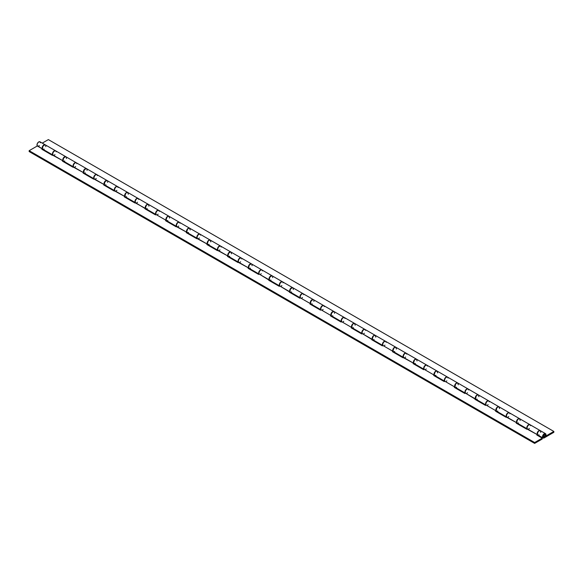 <?xml version="1.0" encoding="UTF-8"?>
<svg xmlns="http://www.w3.org/2000/svg" width="583" height="583" viewBox="0 0 583 583"><rect width="100%" height="100%" fill="white"/><g stroke="black" fill="none" stroke-linecap="round" stroke-linejoin="round"><path stroke-width="0.87" d="M544.245 434.794L544.245 434.794A1.253 0.721 -60 0 1 544.872 434.736A1.253 0.721 -60 0 1 545.061 435.734A1.253 0.721 -60 0 1 544.245 436.835A1.253 0.721 -60 0 1 543.618 436.9A1.253 0.721 -60 0 1 543.429 435.895A1.253 0.721 -60 0 1 544.245 434.794L543.429 435.895L543.757 436.951L545.112 435.516L544.981 434.823L544.245 434.794M544.245 434.648A1.428 0.823 -60 0 1 544.959 434.575A1.428 0.823 -60 0 1 545.178 435.727A1.428 0.823 -60 0 1 544.245 436.98L544.245 436.98A1.428 0.823 -60 0 1 543.531 437.053A1.428 0.823 -60 0 1 543.312 435.909A1.428 0.823 -60 0 1 544.245 434.648L544.959 434.575L545.236 435.472L544.631 436.674L543.684 437.112L543.254 436.164L544.245 434.648M544.245 437.862A2.5 1.443 -60 0 1 542.992 437.986A2.5 1.443 -60 0 1 542.992 435.093A2.5 1.443 -60 0 1 545.499 433.65A2.5 1.443 -60 0 1 545.695 436.142L545.885 434.095L545.12 433.533L544.274 433.759L543.181 434.801L542.481 436.645L542.758 437.782L543.669 438.081L553.85 432.316L553.85 431.442L545.695 436.142L553.85 431.442L48.36 139.599L42.267 143.112L48.36 139.599L553.85 431.442L553.85 432.316L544.245 437.862M545.499 433.65L540.339 430.669A2.5 1.443 120 0 0 537.839 432.12A2.5 1.443 120 0 0 537.839 435.005L542.992 437.986M527.287 428.913A2.5 1.443 -60 0 1 527.345 426.013A2.5 1.443 -60 0 1 529.823 424.599A2.5 1.443 -60 0 1 529.925 424.664M529.823 424.599L519.715 418.769A2.5 1.443 120 0 0 517.216 420.212A2.5 1.443 120 0 0 517.216 423.098L527.323 428.935M506.663 417.005A2.5 1.443 -60 0 1 506.722 414.105A2.5 1.443 -60 0 1 509.199 412.698A2.5 1.443 -60 0 1 509.302 412.764M509.199 412.698L499.092 406.861A2.5 1.443 120 0 0 496.592 408.304A2.5 1.443 120 0 0 496.592 411.19L506.7 417.027M486.04 405.098A2.5 1.443 -60 0 1 486.098 402.197A2.5 1.443 -60 0 1 488.576 400.791A2.5 1.443 -60 0 1 488.678 400.856L488.831 401.009M488.576 400.791L478.468 394.953A2.5 1.443 120 0 0 475.968 396.396A2.5 1.443 120 0 0 475.968 399.282L486.076 405.119M465.416 393.19A2.5 1.443 -60 0 1 465.474 390.297A2.5 1.443 -60 0 1 467.952 388.883A2.5 1.443 -60 0 1 468.054 388.948L468.207 389.101M467.952 388.883L457.844 383.046A2.5 1.443 120 0 0 455.345 384.489A2.5 1.443 120 0 0 455.345 387.374L465.453 393.212M444.793 381.282A2.5 1.443 -60 0 1 444.844 378.389A2.5 1.443 -60 0 1 447.329 376.975A2.5 1.443 -60 0 1 447.431 377.041M447.329 376.975L437.221 371.138A2.5 1.443 120 0 0 434.721 372.581A2.5 1.443 120 0 0 434.721 375.474L444.829 381.304M424.169 369.374A2.5 1.443 -60 0 1 424.22 366.481A2.5 1.443 -60 0 1 426.705 365.067A2.5 1.443 -60 0 1 426.8 365.133M426.705 365.067L416.597 359.23A2.5 1.443 120 0 0 414.098 360.673A2.5 1.443 120 0 0 414.098 363.566L424.205 369.403M403.545 357.474A2.5 1.443 -60 0 1 403.596 354.573A2.5 1.443 -60 0 1 406.081 353.16A2.5 1.443 -60 0 1 406.176 353.225L406.336 353.378M406.081 353.16L395.974 347.322A2.5 1.443 120 0 0 393.467 348.765A2.5 1.443 120 0 0 393.467 351.658L403.582 357.496M382.922 345.566A2.5 1.443 -60 0 1 382.973 342.666A2.5 1.443 -60 0 1 385.458 341.252A2.5 1.443 -60 0 1 385.552 341.317L385.713 341.47M385.458 341.252L375.35 335.414A2.5 1.443 120 0 0 372.843 336.857A2.5 1.443 120 0 0 372.843 339.751L382.958 345.588M362.298 333.658A2.5 1.443 -60 0 1 362.349 330.758A2.5 1.443 -60 0 1 364.834 329.344A2.5 1.443 -60 0 1 364.929 329.41L365.089 329.563M364.834 329.344L354.726 323.507A2.5 1.443 120 0 0 352.219 324.95A2.5 1.443 120 0 0 352.219 327.843L362.334 333.68M341.674 321.75A2.5 1.443 -60 0 1 341.725 318.85A2.5 1.443 -60 0 1 344.21 317.436A2.5 1.443 -60 0 1 344.305 317.502M344.21 317.436L334.103 311.599A2.5 1.443 120 0 0 331.596 313.042A2.5 1.443 120 0 0 331.596 315.935L341.711 321.772M321.051 309.843A2.5 1.443 -60 0 1 321.102 306.942A2.5 1.443 -60 0 1 323.587 305.528A2.5 1.443 -60 0 1 323.682 305.594M323.587 305.528L313.479 299.691A2.5 1.443 120 0 0 310.972 301.141A2.5 1.443 120 0 0 310.972 304.027L321.087 309.865M300.42 297.935A2.5 1.443 -60 0 1 300.478 295.034A2.5 1.443 -60 0 1 302.963 293.621A2.5 1.443 -60 0 1 303.058 293.686L303.211 293.847M302.963 293.621L292.855 287.783A2.5 1.443 120 0 0 290.349 289.234A2.5 1.443 120 0 0 290.349 292.119L300.456 297.957M279.796 286.027A2.5 1.443 -60 0 1 279.855 283.127A2.5 1.443 -60 0 1 282.34 281.713A2.5 1.443 -60 0 1 282.434 281.778L282.587 281.939M282.34 281.713L272.225 275.876A2.5 1.443 120 0 0 269.725 277.326A2.5 1.443 120 0 0 269.725 280.212L279.833 286.049M259.173 274.119A2.5 1.443 -60 0 1 259.231 271.219A2.5 1.443 -60 0 1 261.716 269.812A2.5 1.443 -60 0 1 261.811 269.871L261.964 270.031M261.716 269.812L251.601 263.975A2.5 1.443 120 0 0 249.101 265.418A2.5 1.443 120 0 0 249.101 268.304L259.209 274.141M238.549 262.212A2.5 1.443 -60 0 1 238.607 259.311A2.5 1.443 -60 0 1 241.092 257.905A2.5 1.443 -60 0 1 241.187 257.97M241.092 257.905L230.977 252.067A2.5 1.443 120 0 0 228.478 253.51A2.5 1.443 120 0 0 228.478 256.396L238.585 262.233M217.925 250.304A2.5 1.443 -60 0 1 217.984 247.403A2.5 1.443 -60 0 1 220.469 245.997A2.5 1.443 -60 0 1 220.563 246.062L220.717 246.215M220.469 245.997L210.354 240.16A2.5 1.443 120 0 0 207.854 241.602A2.5 1.443 120 0 0 207.854 244.488L217.962 250.326M197.302 238.396A2.5 1.443 -60 0 1 197.36 235.503A2.5 1.443 -60 0 1 199.845 234.089A2.5 1.443 -60 0 1 199.94 234.155L200.093 234.308M199.845 234.089L189.73 228.252A2.5 1.443 120 0 0 187.23 229.695A2.5 1.443 120 0 0 187.23 232.581L197.338 238.418M176.678 226.488A2.5 1.443 -60 0 1 176.736 223.595A2.5 1.443 -60 0 1 179.214 222.181A2.5 1.443 -60 0 1 179.316 222.247L179.469 222.4M179.214 222.181L169.106 216.344A2.5 1.443 120 0 0 166.607 217.787A2.5 1.443 120 0 0 166.607 220.68L176.715 226.517M156.055 214.588A2.5 1.443 -60 0 1 156.113 211.687A2.5 1.443 -60 0 1 158.591 210.274A2.5 1.443 -60 0 1 158.693 210.339M158.591 210.274L148.483 204.436A2.5 1.443 120 0 0 145.983 205.879A2.5 1.443 120 0 0 145.983 208.772L156.091 214.61M135.431 202.68A2.5 1.443 -60 0 1 135.489 199.78A2.5 1.443 -60 0 1 137.967 198.366A2.5 1.443 -60 0 1 138.069 198.431M137.967 198.366L127.859 192.528A2.5 1.443 120 0 0 125.36 193.971A2.5 1.443 120 0 0 125.36 196.865L135.467 202.702M114.807 190.772A2.5 1.443 -60 0 1 114.866 187.872A2.5 1.443 -60 0 1 117.343 186.458A2.5 1.443 -60 0 1 117.445 186.524L117.598 186.677M117.343 186.458L107.236 180.621A2.5 1.443 120 0 0 104.736 182.064A2.5 1.443 120 0 0 104.736 184.957L114.844 190.794M94.184 178.864A2.5 1.443 -60 0 1 94.235 175.964A2.5 1.443 -60 0 1 96.72 174.55A2.5 1.443 -60 0 1 96.822 174.616L96.975 174.776M96.72 174.55L86.612 168.713A2.5 1.443 120 0 0 84.112 170.156A2.5 1.443 120 0 0 84.112 173.049L94.22 178.886M73.56 166.957A2.5 1.443 -60 0 1 73.611 164.056A2.5 1.443 -60 0 1 76.096 162.642A2.5 1.443 -60 0 1 76.191 162.708L76.351 162.868M76.096 162.642L65.988 156.805A2.5 1.443 120 0 0 63.489 158.255A2.5 1.443 120 0 0 63.489 161.141L73.596 166.978M52.936 155.049A2.5 1.443 -60 0 1 52.987 152.148A2.5 1.443 -60 0 1 55.472 150.735A2.5 1.443 -60 0 1 55.567 150.8M55.472 150.735L45.365 144.897A2.5 1.443 120 0 0 42.865 146.348A2.5 1.443 120 0 0 42.865 149.233L52.973 155.071M45.817 146.639L45.751 145.349L44.986 144.788L43.047 146.056L42.391 148.548L43.018 149.306L44.111 149.11M66.44 158.547L66.375 157.257L65.609 156.696L63.671 157.964L63.015 160.456L63.642 161.214L64.735 161.017M53.133 155.144L52.455 154.072L52.936 152.243L54.547 150.706L55.728 150.961M87.064 170.455L86.998 169.157L86.233 168.604L84.295 169.872L83.733 172.626L84.265 173.122L85.358 172.925M73.757 167.051L73.079 165.98L73.56 164.151L74.879 162.752L76.176 162.693M107.687 182.362L107.622 181.065L106.857 180.504L104.918 181.772L104.357 184.534L104.896 185.03L105.982 184.833M94.38 178.959L93.703 177.888L94.184 176.059L95.503 174.66L96.8 174.601M128.311 194.27L127.728 192.463L126.642 192.638L125.542 193.68L124.981 196.442L125.76 196.981L126.606 196.741M115.004 190.867L114.334 189.796L114.807 187.966L116.126 186.567L117.423 186.509M148.935 206.178L148.352 204.371L147.266 204.546L146.165 205.588L145.517 208.08L146.144 208.838L147.229 208.648M135.628 202.767L134.957 201.361L135.65 199.517L137.041 198.337L138.222 198.584M169.558 218.086L168.975 216.278L167.889 216.446L166.789 217.495L166.14 219.988L166.767 220.746L167.86 220.556M156.251 214.675L155.581 213.269L156.273 211.425L157.665 210.244L158.846 210.492M190.182 229.994L189.599 228.186L188.513 228.354L187.413 229.403L186.764 231.896L187.391 232.653L188.484 232.457M176.875 226.583L176.204 225.519L176.678 223.69L177.997 222.283L179.294 222.232M210.806 241.901L210.223 240.094L209.137 240.262L208.036 241.311L207.388 243.803L208.014 244.561L209.108 244.364M197.499 238.491L196.828 237.427L197.302 235.59L198.621 234.191L199.918 234.14M231.429 253.802L231.364 252.512L230.606 251.951L228.66 253.219L228.011 255.711L228.638 256.469L229.731 256.272M218.122 250.399L217.452 249.335L217.925 247.498L219.244 246.099L220.542 246.048M252.053 265.71L251.987 264.42L251.229 263.859L249.284 265.127L248.635 267.619L249.262 268.377L250.355 268.18M238.746 262.306L238.075 261.242L238.556 259.406L239.868 258.007L241.34 258.123M272.676 277.617L272.611 276.327L271.853 275.766L269.907 277.034L269.259 279.527L269.885 280.285L270.978 280.088M259.369 274.214L258.699 273.143L259.18 271.314L260.492 269.914L261.789 269.856M293.3 289.525L293.234 288.235L292.477 287.674L290.531 288.942L289.882 291.434L290.509 292.192L291.602 291.996M279.993 286.122L279.323 285.051L279.804 283.221L281.115 281.822L282.412 281.764M313.931 301.433L313.865 300.143L313.1 299.582L311.154 300.85L310.506 303.342L311.133 304.1L312.226 303.903M300.617 298.03L299.946 296.958L300.427 295.129L301.739 293.73L303.036 293.672M334.555 313.341L334.489 312.043L333.724 311.49L331.785 312.758L331.129 315.25L331.756 316.008L332.849 315.811M321.24 309.937L320.57 308.866L321.051 307.037L322.661 305.499L323.835 305.754M355.178 325.248L354.588 323.448L353.502 323.616L352.409 324.658L351.753 327.15L352.38 327.916L353.473 327.719M341.864 321.845L341.193 320.774L341.893 318.588L343.285 317.407L344.466 317.662M375.802 337.156L375.212 335.349L374.126 335.524L373.033 336.566L372.377 339.058L373.003 339.823L374.097 339.627M362.495 333.753L361.817 332.682L362.298 330.853L363.617 329.453L364.914 329.395M396.425 349.064L395.835 347.257L394.749 347.432L393.656 348.474L393 350.966L393.627 351.724L394.72 351.534M383.118 345.653L382.441 344.589L382.922 342.76L384.241 341.361L385.538 341.303M417.049 360.972L416.459 359.164L415.373 359.339L414.28 360.381L413.624 362.874L414.251 363.632L415.344 363.442M403.742 357.561L403.064 356.497L403.545 354.668L404.864 353.269L406.162 353.211M437.673 372.88L437.082 371.072L436.004 371.24L434.903 372.289L434.248 374.782L434.874 375.539L435.967 375.35M424.366 369.469L423.688 368.405L424.388 366.219L425.779 365.038L426.96 365.286M458.296 384.787L457.706 382.98L456.627 383.148L455.527 384.197L454.966 386.959L455.746 387.491L456.591 387.25M444.989 381.377L444.312 380.313L444.793 378.476L446.112 377.077L447.584 377.194M478.92 396.688L478.337 394.888L477.251 395.055L476.151 396.105L475.59 398.867L476.369 399.399L477.215 399.158M465.613 393.285L464.942 392.221L465.416 390.384L466.735 388.985L468.032 388.934M499.544 408.596L498.961 406.796L497.875 406.963L496.774 408.013L496.213 410.775L496.993 411.306L497.838 411.066M486.237 405.192L485.566 404.128L486.04 402.292L487.359 400.893L488.656 400.842M520.167 420.503L519.584 418.703L518.498 418.871L517.398 419.92L516.749 422.413L517.376 423.171L518.469 422.974M506.86 417.1L506.19 416.029L506.663 414.2L507.982 412.8L509.455 412.917M540.791 432.411L540.208 430.611L539.122 430.779L538.022 431.828L537.373 434.32L538 435.078L539.093 434.882M527.484 429.008L526.813 427.937L527.287 426.107L528.606 424.708L530.078 424.825M540.135 430.553L530.027 424.715A2.5 1.443 120 0 0 527.644 425.976A2.5 1.443 120 0 0 527.323 428.891L537.439 434.729A2.5 1.443 -60 0 1 537.752 431.814A2.5 1.443 -60 0 1 540.135 430.553A2.5 1.443 -60 0 1 540.237 430.618M498.888 406.745L488.78 400.907A2.5 1.443 120 0 0 486.397 402.161A2.5 1.443 120 0 0 486.076 405.076L496.184 410.913A2.5 1.443 -60 0 1 496.505 407.998A2.5 1.443 -60 0 1 498.888 406.745A2.5 1.443 -60 0 1 498.99 406.81M478.264 394.837L468.156 388.999A2.5 1.443 120 0 0 465.773 390.253A2.5 1.443 120 0 0 465.453 393.168L475.56 399.005A2.5 1.443 -60 0 1 475.881 396.09A2.5 1.443 -60 0 1 478.264 394.837A2.5 1.443 -60 0 1 478.366 394.902M457.64 382.929L447.533 377.092A2.5 1.443 120 0 0 445.142 378.345A2.5 1.443 120 0 0 444.829 381.26L454.937 387.097A2.5 1.443 -60 0 1 455.257 384.182A2.5 1.443 -60 0 1 457.64 382.929A2.5 1.443 -60 0 1 457.742 382.995M437.017 371.021L426.909 365.184A2.5 1.443 120 0 0 424.519 366.437A2.5 1.443 120 0 0 424.205 369.352L434.313 375.19A2.5 1.443 -60 0 1 434.634 372.275A2.5 1.443 -60 0 1 437.017 371.021A2.5 1.443 -60 0 1 437.119 371.087M416.393 359.113L406.285 353.276A2.5 1.443 120 0 0 403.895 354.53A2.5 1.443 120 0 0 403.582 357.452L413.69 363.282A2.5 1.443 -60 0 1 414.01 360.367A2.5 1.443 -60 0 1 416.393 359.113A2.5 1.443 -60 0 1 416.488 359.179M395.77 347.206L385.662 341.368A2.5 1.443 120 0 0 383.271 342.622A2.5 1.443 120 0 0 382.958 345.544L393.066 351.381A2.5 1.443 -60 0 1 393.387 348.459A2.5 1.443 -60 0 1 395.77 347.206A2.5 1.443 -60 0 1 395.864 347.271M375.146 335.298L365.038 329.461A2.5 1.443 120 0 0 362.648 330.714A2.5 1.443 120 0 0 362.334 333.636L372.442 339.474A2.5 1.443 -60 0 1 372.763 336.551A2.5 1.443 -60 0 1 375.146 335.298A2.5 1.443 -60 0 1 375.241 335.363M354.522 323.39L344.415 317.553A2.5 1.443 120 0 0 342.024 318.814A2.5 1.443 120 0 0 341.711 321.729L351.819 327.566A2.5 1.443 -60 0 1 352.132 324.644A2.5 1.443 -60 0 1 354.522 323.39A2.5 1.443 -60 0 1 354.617 323.456M333.899 311.482L323.791 305.645A2.5 1.443 120 0 0 321.401 306.906A2.5 1.443 120 0 0 321.087 309.821L331.195 315.658A2.5 1.443 -60 0 1 331.508 312.743A2.5 1.443 -60 0 1 333.899 311.482A2.5 1.443 -60 0 1 333.993 311.548M313.275 299.575L303.167 293.737A2.5 1.443 120 0 0 300.777 294.998A2.5 1.443 120 0 0 300.464 297.913L310.571 303.75A2.5 1.443 -60 0 1 310.885 300.835A2.5 1.443 -60 0 1 313.275 299.575A2.5 1.443 -60 0 1 313.37 299.64M292.651 287.667L282.544 281.829A2.5 1.443 120 0 0 280.153 283.09A2.5 1.443 120 0 0 279.84 286.005L289.948 291.843A2.5 1.443 -60 0 1 290.261 288.928A2.5 1.443 -60 0 1 292.651 287.667A2.5 1.443 -60 0 1 292.746 287.732M272.028 275.759L261.913 269.929A2.5 1.443 120 0 0 259.53 271.182A2.5 1.443 120 0 0 259.216 274.097L269.324 279.935A2.5 1.443 -60 0 1 269.637 277.02A2.5 1.443 -60 0 1 272.028 275.759A2.5 1.443 -60 0 1 272.123 275.825M251.404 263.859L241.289 258.021A2.5 1.443 120 0 0 238.906 259.275A2.5 1.443 120 0 0 238.585 262.19L248.701 268.027A2.5 1.443 -60 0 1 249.014 265.112A2.5 1.443 -60 0 1 251.404 263.859A2.5 1.443 -60 0 1 251.499 263.924M40.519 142.769L39.819 141.727L38.434 142.15L37.254 143.761L37.05 145.51L42.457 148.957A2.5 1.443 -60 0 1 42.778 146.042A2.5 1.443 -60 0 1 45.161 144.781L40.008 141.807A2.5 1.443 120 0 0 37.618 143.061A2.5 1.443 120 0 0 37.305 145.976L42.457 148.957L41.889 149.284L63.081 160.864A2.5 1.443 -60 0 1 63.401 157.949A2.5 1.443 -60 0 1 65.784 156.689L55.677 150.851A2.5 1.443 120 0 0 53.286 152.112A2.5 1.443 120 0 0 52.973 155.027L63.081 160.864L62.512 161.192L83.704 172.772A2.5 1.443 -60 0 1 84.025 169.857A2.5 1.443 -60 0 1 86.408 168.596L76.3 162.759A2.5 1.443 120 0 0 73.91 164.02A2.5 1.443 120 0 0 73.596 166.935L83.704 172.772L83.136 173.1L104.328 184.68A2.5 1.443 -60 0 1 104.648 181.758A2.5 1.443 -60 0 1 107.032 180.504L96.924 174.667A2.5 1.443 120 0 0 94.541 175.92A2.5 1.443 120 0 0 94.22 178.843L104.328 184.68L103.759 185.008L124.951 196.588A2.5 1.443 -60 0 1 125.272 193.665A2.5 1.443 -60 0 1 127.655 192.412L117.547 186.575A2.5 1.443 120 0 0 115.164 187.828A2.5 1.443 120 0 0 114.844 190.75L124.951 196.588L124.383 196.916L145.575 208.495A2.5 1.443 -60 0 1 145.896 205.573A2.5 1.443 -60 0 1 148.279 204.32L138.171 198.482A2.5 1.443 120 0 0 135.788 199.736A2.5 1.443 120 0 0 135.467 202.658L155.523 214.894L156.091 214.559L166.206 220.396A2.5 1.443 -60 0 1 166.519 217.481A2.5 1.443 -60 0 1 168.902 216.227L158.795 210.39A2.5 1.443 120 0 0 156.412 211.644A2.5 1.443 120 0 0 156.091 214.559L166.206 220.396L165.63 220.731L186.83 232.304A2.5 1.443 -60 0 1 187.143 229.389A2.5 1.443 -60 0 1 189.533 228.135L179.418 222.298A2.5 1.443 120 0 0 177.035 223.551A2.5 1.443 120 0 0 176.715 226.466L186.83 232.304L186.254 232.639L207.453 244.211A2.5 1.443 -60 0 1 207.767 241.296A2.5 1.443 -60 0 1 210.157 240.043L200.042 234.206A2.5 1.443 120 0 0 197.659 235.459A2.5 1.443 120 0 0 197.338 238.374L207.453 244.211L206.878 244.539L228.077 256.119L227.8 254.662L228.412 253.175L229.498 252.089L230.81 251.973L220.666 246.113A2.5 1.443 120 0 0 218.282 247.367A2.5 1.443 120 0 0 217.962 250.282L228.077 256.119A2.5 1.443 -60 0 1 228.39 253.204A2.5 1.443 -60 0 1 230.781 251.951A2.5 1.443 -60 0 1 230.875 252.016M220.884 246.288L219.966 246.019L218.545 247.003L217.692 248.824L217.962 250.282L217.393 250.61L206.878 244.539L207.453 244.211L207.176 242.754L208.029 240.932L209.166 240.036L210.186 240.065A2.5 1.443 -60 0 1 210.252 240.109M542.226 439.028L542.226 438.154L534.64 442.526L534.64 443.401L542.226 439.028L542.226 438.154L534.64 442.526L534.64 443.401L29.15 151.558L29.15 150.684L29.15 151.558L534.64 443.401L542.226 439.028M38.755 146.02L39.331 145.568M37.305 145.976L29.15 150.684L534.64 442.526L29.15 150.684L37.305 145.976M516.997 423.586L517.529 423.28L516.997 423.586M496.373 411.678L496.905 411.372L496.373 411.678M475.75 399.77L476.282 399.464L475.75 399.77M455.126 387.87L455.658 387.557L455.126 387.87M434.503 375.962L435.035 375.656L434.503 375.962M413.879 364.054L414.411 363.748L413.879 364.054M393.255 352.147L393.787 351.841L393.255 352.147M372.632 340.239L373.164 339.933L372.632 340.239M352.008 328.331L352.54 328.025L352.008 328.331M331.384 316.423L331.916 316.117L331.384 316.423M310.761 304.515L311.293 304.209L310.761 304.515M290.137 292.608L290.669 292.302L290.137 292.608M269.514 280.7L270.046 280.394L269.514 280.7M248.89 268.792L249.415 268.486L248.89 268.792M228.266 256.884L228.791 256.578L228.266 256.884M207.635 244.984L208.167 244.671L207.635 244.984M187.012 233.076L187.544 232.77L187.012 233.076M166.388 221.168L166.92 220.862L166.388 221.168M145.765 209.261L146.297 208.954L145.765 209.261M125.141 197.353L125.673 197.047L125.141 197.353M104.517 185.445L105.049 185.139L104.517 185.445M83.894 173.537L84.426 173.231L83.894 173.537M63.27 161.629L63.802 161.323L63.27 161.629M42.646 149.722L43.178 149.416L42.646 149.722M537.621 435.494L538.153 435.188L537.621 435.494M519.511 418.645L509.404 412.815A2.5 1.443 120 0 0 507.021 414.068A2.5 1.443 120 0 0 506.7 416.983L516.815 422.821A2.5 1.443 -60 0 1 517.128 419.906A2.5 1.443 -60 0 1 519.511 418.645A2.5 1.443 -60 0 1 519.613 418.711M241.508 258.196L240.59 257.926L239.168 258.91L238.316 260.732L238.585 262.19L238.017 262.518L227.501 256.447L228.077 256.119L227.501 256.447L248.701 268.027L248.132 268.355L258.641 274.425L259.216 274.097L279.264 286.333L279.84 286.005L299.888 298.241L300.464 297.913L310.571 303.75L310.003 304.078L320.519 310.149L321.087 309.821L331.195 315.658L330.627 315.986L341.142 322.056L341.711 321.729L351.819 327.566L351.25 327.894L361.766 333.964L362.334 333.636L382.39 345.872L382.958 345.544L393.066 351.381L392.497 351.709L413.69 363.282L413.121 363.617L423.637 369.688L424.205 369.352L434.313 375.19L433.745 375.525L444.261 381.595L444.829 381.26L454.937 387.097L454.368 387.425L464.884 393.496L465.453 393.168L485.508 405.404L486.076 405.076L496.184 410.913L495.616 411.241L516.815 422.821L516.239 423.149L537.439 434.729L536.863 435.056L542.226 438.154L536.863 435.056L537.439 434.729L537.162 433.264L538.014 431.449L539.435 430.465L540.354 430.735M530.246 424.898L529.328 424.628L527.906 425.612L527.054 427.426L527.323 428.891L526.755 429.219L516.239 423.149L516.815 422.821L516.538 421.363L517.391 419.541L518.812 418.558L519.73 418.827M528.781 428.928L529.357 428.483M530.537 425.685L530.392 425.116M509.622 412.99L508.412 412.808L507.283 413.704L506.43 415.526L506.7 416.983L506.131 417.311L495.616 411.241L496.184 410.913L495.914 409.455L496.767 407.634L498.188 406.65L499.106 406.919M508.15 417.02L508.733 416.575M509.914 413.777L509.768 413.209M488.999 401.082L487.789 400.9L486.659 401.796L485.807 403.618L486.076 405.076L485.508 405.404L474.992 399.333L475.56 399.005L475.291 397.548L476.143 395.726L477.564 394.742L478.483 395.012M487.526 405.112L488.109 404.668M489.29 401.869L489.144 401.301M468.375 389.182L467.165 388.992L466.036 389.889L465.183 391.71L465.453 393.168L464.884 393.496L454.368 387.425L454.937 387.097L454.667 385.64L455.52 383.818L456.941 382.834L457.859 383.111M466.903 393.204L467.486 392.76M468.666 389.961L468.521 389.393M447.751 377.274L446.542 377.084L445.405 377.988L444.559 379.803L444.829 381.26L444.261 381.595L433.745 375.525L434.313 375.19L434.043 373.732L434.896 371.918L436.317 370.926L437.235 371.203M446.279 381.297L446.862 380.852M448.043 378.054L447.897 377.485M427.128 365.366L426.202 365.089L424.781 366.08L423.928 367.895L424.205 369.352L423.637 369.688L413.121 363.617L413.69 363.282L413.42 361.824L414.273 360.01L415.402 359.106L416.612 359.296M425.656 369.396L426.239 368.944M427.419 366.146L427.266 365.577M406.504 353.458L405.579 353.181L404.157 354.173L403.305 355.987L403.582 357.452L403.013 357.78L392.497 351.709L393.066 351.381L392.796 349.917L393.649 348.102L394.778 347.198L395.988 347.388M405.032 357.488L405.608 357.044M406.796 354.238L406.642 353.67M385.88 341.551L384.955 341.274L383.534 342.265L382.681 344.079L382.958 345.544L382.39 345.872L371.874 339.802L372.442 339.474L372.173 338.009L373.018 336.194L374.155 335.291L375.365 335.48M384.408 345.581L384.984 345.136M386.172 342.33L386.019 341.762M365.257 329.643L364.331 329.366L362.91 330.357L362.058 332.172L362.334 333.636L361.766 333.964L351.25 327.894L351.819 327.566L351.549 326.101L352.394 324.286L353.531 323.383L354.741 323.572M363.785 333.673L364.36 333.228M365.548 330.423L365.395 329.854M344.633 317.735L343.708 317.465L342.287 318.449L341.434 320.264L341.711 321.729L341.142 322.056L330.627 315.986L331.195 315.658L330.918 314.193L331.771 312.379L333.192 311.395L334.117 311.665M343.161 321.765L343.737 321.32M344.925 318.515L344.772 317.946M324.01 305.827L323.084 305.558L321.663 306.541L320.81 308.356L321.087 309.821L320.519 310.149L310.003 304.078L310.571 303.75L310.294 302.286L311.147 300.471L312.568 299.487L313.494 299.757M322.537 309.857L323.113 309.413M324.301 306.607L324.148 306.039M303.386 293.919L302.46 293.65L301.039 294.634L300.187 296.448L300.464 297.913L299.888 298.241L289.379 292.17L289.948 291.843L289.671 290.378L290.523 288.563L291.945 287.579L292.87 287.849M301.914 297.949L302.49 297.505M303.677 294.699L303.524 294.138M282.755 282.012L281.837 281.742L280.416 282.726L279.563 284.54L279.84 286.005L279.264 286.333L268.756 280.263L269.324 279.935L269.047 278.47L269.9 276.655L271.321 275.672L272.246 275.941M281.29 286.042L281.866 285.597M283.054 282.791L282.901 282.23M262.131 270.104L261.213 269.834L259.792 270.818L258.939 272.64L259.216 274.097L258.641 274.425L248.132 268.355L248.701 268.027L248.424 266.569L249.276 264.748L250.697 263.764L251.623 264.033M260.667 274.134L261.242 273.689M262.43 270.891L262.277 270.323M240.043 262.226L240.619 261.782M241.799 258.983L241.654 258.415M219.419 250.318L219.995 249.874M221.176 247.075L221.03 246.507M200.261 234.388L199.342 234.111L197.921 235.102L197.069 236.917L197.338 238.374L196.77 238.702L186.254 232.639L186.83 232.304L186.553 230.846L187.405 229.032L188.826 228.04L189.745 228.317M198.796 238.411L199.371 237.966M200.552 235.168L200.406 234.599M179.637 222.48L178.719 222.203L177.298 223.194L176.445 225.009L176.715 226.466L176.146 226.802L165.63 220.731L166.206 220.396L165.929 218.938L166.782 217.124L168.203 216.133L169.121 216.41M178.172 226.51L178.748 226.058M179.928 223.26L179.783 222.691M159.013 210.572L157.804 210.383L156.674 211.286L155.821 213.101L156.091 214.559L155.523 214.894L145.007 208.823L145.575 208.495L145.305 207.031L146.158 205.216L147.579 204.225L148.497 204.502M157.541 214.602L158.124 214.15M159.305 211.352L159.159 210.784M138.39 198.665L137.18 198.475L136.05 199.379L135.198 201.193L135.467 202.658L134.899 202.986L124.383 196.916L124.951 196.588L124.682 195.123L125.534 193.308L126.956 192.317L127.874 192.594M136.918 202.695L137.501 202.25M138.681 199.444L138.535 198.876M117.766 186.757L116.556 186.567L115.427 187.471L114.574 189.286L114.844 190.75L114.275 191.078L103.759 185.008L104.328 184.68L104.058 183.215L104.911 181.4L106.332 180.409L107.25 180.686M116.294 190.787L116.877 190.342M118.058 187.537L117.912 186.968M97.142 174.849L95.933 174.667L94.796 175.563L93.95 177.378L94.22 178.843L93.652 179.17L83.136 173.1L83.704 172.772L83.435 171.307L84.287 169.493L85.708 168.509L86.627 168.779M95.67 178.879L96.253 178.434M97.434 175.629L97.288 175.06M76.519 162.941L75.593 162.672L74.172 163.655L73.327 165.47L73.596 166.935L73.028 167.263L62.512 161.192L63.081 160.864L62.811 159.399L63.664 157.585L64.793 156.689L66.003 156.871M75.047 166.971L75.63 166.527M76.81 163.721L76.657 163.153M55.895 151.033L54.97 150.764L53.549 151.748L52.696 153.562L52.973 155.027L52.404 155.355L41.889 149.284L42.457 148.957L42.187 147.492L43.04 145.677L44.17 144.781L45.379 144.963M54.423 155.063L54.999 154.619M56.187 151.813L56.034 151.252"/></g></svg>
